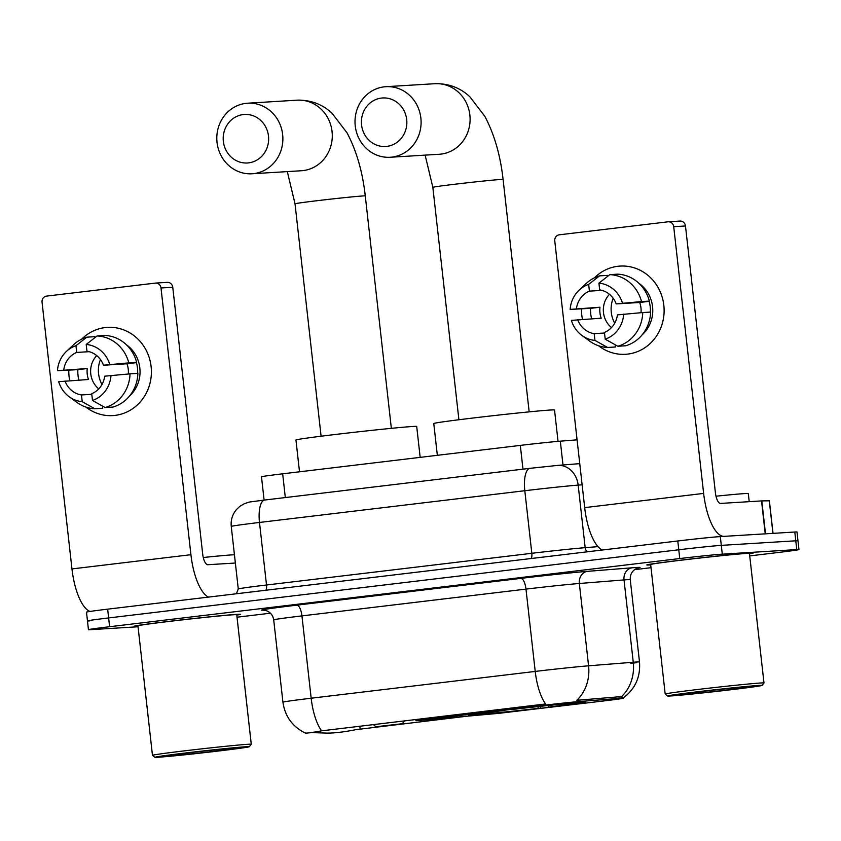 <?xml version="1.0" encoding="UTF-8"?>
<svg xmlns="http://www.w3.org/2000/svg" width="841" height="841" viewBox="0 0 841 841"><rect width="100%" height="100%" fill="white"/><g stroke="black" fill="none" stroke-linecap="round" stroke-linejoin="round"><path stroke-width="1.26" d="M543.044 705.368A29.824 0.568 173.6 0 1 579.06 701.573L619.155 698.377A29.824 0.568 173.6 0 1 621.415 698.209A29.824 0.568 173.6 0 1 623.37 698.198A29.824 0.568 173.6 0 1 604.311 700.879L498.208 713.41L416.663 720.705L543.044 705.368L542.929 704.285L545.641 704.043A38.665 13.729 83.2 0 1 535.223 671.433A44.184 0.852 -6.4 0 1 588.574 665.809A38.665 33.209 85.4 0 1 576.716 700.322L618.976 696.79L622.582 697.263M581.236 702.214A58.544 1.125 173.6 0 0 516.269 708.795A58.544 1.125 173.6 0 0 468.71 715.239A58.544 1.125 173.6 0 0 472.547 715.207A58.544 1.125 173.6 0 0 537.515 708.637A58.544 1.125 173.6 0 0 585.073 702.193A58.544 1.125 173.6 0 0 581.236 702.214M264.106 500.101L261.488 476.773A33.146 0.641 -6.4 0 1 282.66 473.809L520.306 445.394A33.146 0.641 -6.4 0 1 560.327 441.178L577.084 439.843M752.737 552.926L752.758 553.073A53.025 1.02 173.6 0 1 749.499 553.788A53.582 1.03 173.6 0 0 753.305 553.01A53.582 1.03 173.6 0 0 749.794 553.031A53.582 1.03 173.6 0 0 690.335 559.055A53.582 1.03 173.6 0 0 646.813 564.952A53.582 1.03 173.6 0 0 650.324 564.921A53.582 1.03 173.6 0 0 650.703 564.9M236.784 615.118A53.582 1.03 173.6 0 0 240.589 614.308A53.582 1.03 173.6 0 0 237.078 614.329A53.582 1.03 173.6 0 0 177.619 620.353A53.582 1.03 173.6 0 0 134.097 626.251A53.582 1.03 173.6 0 0 137.609 626.23A53.582 1.03 173.6 0 0 137.987 626.198A53.025 1.02 173.6 0 1 134.644 626.188A53.025 1.02 173.6 0 1 177.724 620.353A53.025 1.02 173.6 0 1 236.563 614.393A53.025 1.02 173.6 0 1 240.042 614.372A53.025 1.02 173.6 0 1 236.784 615.086M466.608 716.248L355.943 729.662C342.203 732.364 331.48 733.478 323.764 732.995L311.138 732.585M749.741 555.901L777.778 552.548A33.146 0.641 173.6 0 0 798.95 549.572L797.962 540.795A33.146 0.641 173.6 0 0 795.796 540.805L721.305 545.367A33.146 0.641 173.6 0 0 678.782 549.772L108.636 617.935A33.146 0.641 173.6 0 0 87.464 620.91A33.146 0.641 173.6 0 0 89.64 620.889M305.146 732.784C305.031 733.52 310.518 732.868 321.588 730.84L542.929 704.285M237.025 617.199L270.445 613.194M634.534 569.672L651.018 567.696M798.95 549.572A33.146 0.641 173.6 0 0 796.774 549.583L722.293 554.156A33.146 0.641 173.6 0 0 679.759 558.55L109.624 626.713A33.146 0.641 173.6 0 0 88.452 629.688A33.146 0.641 173.6 0 0 90.628 629.667L138.05 626.766M720.317 536.59A33.146 0.641 173.6 0 0 677.793 540.984L107.659 609.157A33.146 0.641 173.6 0 0 86.486 612.122L87.464 620.91A33.146 0.641 173.6 0 1 108.636 617.935L678.782 549.772A33.146 0.641 173.6 0 1 721.305 545.367L795.796 540.805A33.146 0.641 173.6 0 1 797.962 540.795L796.984 532.006A33.146 0.641 173.6 0 0 794.808 532.027L720.317 536.59L722.293 554.156M617.883 266.282A44.184 41.304 86.5 0 1 663.822 305.283A44.184 41.304 86.5 0 1 627.733 354.093A44.184 41.304 86.5 0 1 598.603 345.777A44.184 41.304 86.5 0 0 625.515 354.292L625.515 354.292A44.184 41.304 86.5 0 0 627.733 354.093A44.184 41.304 86.5 0 0 663.948 306.471A44.184 41.304 86.5 0 0 620.101 266.082L620.101 266.082A44.184 41.304 86.5 0 0 617.883 266.282A44.184 41.304 86.5 0 0 594.44 277.824A44.184 41.304 86.5 0 1 617.883 266.282M679.738 221.088A5.519 5.162 86.5 0 1 685.478 225.966L715.397 492.689A11.049 3.921 83.2 0 0 720.548 503.423L761.799 500.9L765.499 533.825L724.238 536.348A44.184 15.685 -96.8 0 1 703.633 493.404L673.715 226.681A5.519 5.162 -93.5 0 0 667.975 221.814L559.276 234.807A5.519 5.162 -93.5 0 0 554.766 240.904L584.684 507.628L703.633 493.404M602.345 550.014A44.184 15.685 -96.8 0 1 584.684 507.628M582.466 319.349A44.184 41.304 86.5 0 1 581.499 309.141A44.184 41.304 86.5 0 0 582.466 319.349M761.799 500.9L769.389 500.815L773.037 533.362M650.377 312.074A32.032 29.94 86.5 0 0 649.136 301.341L645.215 301.583L649.368 301.089A36.457 34.071 86.5 0 0 617.651 274.155L609.809 274.639L598.918 283.154L599.675 289.903A22.097 20.647 86.5 0 1 616.18 303.916L639.696 302.476A22.097 20.647 -93.5 0 1 641.01 312.694M642.755 312.547L617.41 314.891A22.097 20.647 86.5 0 1 604.448 332.416L605.205 339.165L617.841 346.25L625.683 345.767A36.457 34.071 86.5 0 0 650.598 312.064L642.755 312.547A36.457 34.071 86.5 0 1 617.841 346.25M591.633 318.781A32.032 29.94 86.5 0 1 590.55 308.353L570.156 309.414A28.72 26.849 86.5 0 1 579.113 290.145A28.72 26.849 86.5 0 1 588.668 284.384L589.425 291.133L601.872 290.366M604.511 333.015L594.188 333.646L594.944 340.395L607.58 347.47L615.423 346.986L615.17 344.757M607.507 276.426L607.391 275.385L599.549 275.869L588.668 284.384M607.58 347.47A36.457 34.071 86.5 0 1 589.594 341.068L581.888 335.422A28.72 26.849 86.5 0 1 571.386 320.389L601.21 318.192A22.097 20.647 -93.5 0 1 599.98 307.217L570.156 309.414M579.113 290.145L586.072 283.596A36.457 34.071 86.5 0 1 599.549 275.869M623.717 314.135A28.72 26.849 86.5 0 1 605.205 339.165M594.944 340.395A28.72 26.849 86.5 0 1 581.888 335.422M594.188 333.646A22.097 20.647 86.5 0 1 577.693 319.643M576.463 308.658A22.097 20.647 86.5 0 1 589.425 291.133M639.097 283.459A32.032 29.94 86.5 0 1 642.24 334.739M609.809 274.639A36.457 34.071 86.5 0 1 641.525 301.572L616.18 303.916M649.368 301.089L641.525 301.572M598.918 283.154A28.72 26.849 86.5 0 1 622.477 303.159M611.481 327.591A22.097 20.647 86.5 0 1 609.441 294.308M614.708 323.196A27.616 25.808 86.5 0 1 613.173 298.271M649.136 301.341L639.696 302.476M599.98 307.217L590.55 308.353M670.74 695.97A47.506 0.915 173.6 0 0 723.008 690.682A47.506 0.915 173.6 0 0 762.03 685.415A47.506 0.915 173.6 0 0 758.929 685.426A47.506 0.915 173.6 0 0 705.767 690.808A47.506 0.915 173.6 0 0 667.638 696.001A47.506 0.915 173.6 0 0 670.74 695.97M762.03 685.415L763.985 682.976A49.714 0.957 173.6 0 0 763.985 682.955A49.714 0.957 173.6 0 0 760.727 682.987A49.714 0.957 173.6 0 0 705.567 688.569A49.714 0.957 173.6 0 0 665.189 694.035A49.714 0.957 173.6 0 0 665.199 694.056L650.661 564.521A49.714 0.957 173.6 0 1 691.039 559.044A49.714 0.957 173.6 0 1 746.198 553.462A49.714 0.957 173.6 0 1 749.457 553.441L763.985 682.955M752.758 553.073A53.025 1.02 173.6 0 0 749.278 553.094A53.025 1.02 173.6 0 0 690.429 559.055A53.025 1.02 173.6 0 0 647.36 564.889A53.025 1.02 173.6 0 0 650.692 564.868M749.215 501.667L748.301 493.551A55.233 1.062 173.6 0 0 744.684 493.583A55.233 1.062 173.6 0 0 715.996 496.201M748.669 686.645A36.457 0.704 173.6 0 0 708.553 690.703A36.457 0.704 173.6 0 0 678.613 694.74A36.457 0.704 173.6 0 0 680.989 694.74A36.457 0.704 173.6 0 0 721.788 690.608A36.457 0.704 173.6 0 0 751.055 686.613A36.457 0.704 173.6 0 0 748.669 686.645M381.425 98.071A24.305 22.718 -93.5 0 0 361.567 124.92A24.305 22.718 -93.5 0 0 386.839 146.376A24.305 22.718 -93.5 0 0 406.687 119.527A24.305 22.718 -93.5 0 0 381.425 98.071M391.99 157.109A35.354 33.041 86.5 0 1 390.213 157.267A35.354 33.041 86.5 0 1 355.144 124.952A35.354 33.041 86.5 0 1 384.106 86.854A35.354 33.041 86.5 0 1 385.893 86.697A35.354 33.041 86.5 0 1 420.963 119.012A35.354 33.041 86.5 0 1 391.99 157.109M558.046 441.367L554.524 409.977A60.762 1.167 173.6 0 0 550.54 410.009A60.762 1.167 173.6 0 0 483.112 416.831A60.762 1.167 173.6 0 0 433.767 423.517L437.331 455.307M480.074 714.198L480.316 714.398A52.584 1.009 173.6 0 0 540.321 708.185L540.868 705.946M503.149 710.34L503.202 710.466A52.584 1.009 173.6 0 0 474.65 714.598A52.584 1.009 173.6 0 0 476.395 714.64L481.525 713.546M513.409 709.131L513.462 709.236A52.584 1.009 173.6 0 1 573.467 703.034L573.646 702.803M480.316 714.398L485.057 713.83A47.506 0.915 173.6 0 0 538.513 708.301L540.321 708.185M503.202 710.466L505.02 710.351A47.506 0.915 173.6 0 0 479.696 713.988A47.506 0.915 173.6 0 0 481.136 714.072M573.467 703.034L568.726 703.602A47.506 0.915 173.6 0 0 515.27 709.131L513.462 709.236M538.513 708.301L537.693 706.608M485.772 712.874L485.057 713.83M577.63 702.477L577.389 702.792A52.584 1.009 173.6 0 1 579.144 702.876L579.575 702.33M548.017 705.525L548.763 707.071L550.582 706.966A52.584 1.009 173.6 0 0 579.144 702.876M548.763 707.071A47.506 0.915 173.6 0 0 574.088 703.402A47.506 0.915 173.6 0 0 572.647 703.36L577.389 702.792M243.207 114.576A24.305 22.718 -93.5 0 0 223.359 141.425A24.305 22.718 -93.5 0 0 248.631 162.87A24.305 22.718 -93.5 0 0 268.479 136.032A24.305 22.718 -93.5 0 0 243.207 114.576M253.782 173.603A35.354 33.041 86.5 0 1 252.006 173.772A35.354 33.041 86.5 0 1 216.936 141.456A35.354 33.041 86.5 0 1 245.898 103.359A35.354 33.041 86.5 0 1 247.674 103.201A35.354 33.041 86.5 0 1 282.744 135.506A35.354 33.041 86.5 0 1 253.782 173.603M376.768 726.666L402.25 723.723L376.768 726.666M420.174 457.367L416.705 426.45A60.762 1.167 173.6 0 0 412.721 426.482A60.762 1.167 173.6 0 0 345.294 433.304A60.762 1.167 173.6 0 0 295.948 440.001L299.512 471.79M105.167 327.58A44.184 41.304 86.5 0 1 151.107 366.581A44.184 41.304 86.5 0 1 115.017 415.391A44.184 41.304 86.5 0 1 85.887 407.076A44.184 41.304 86.5 0 0 112.799 415.591L112.799 415.591A44.184 41.304 86.5 0 0 115.017 415.391A44.184 41.304 86.5 0 0 151.233 367.769A44.184 41.304 86.5 0 0 107.396 327.38L107.396 327.38A44.184 41.304 86.5 0 0 105.167 327.58A44.184 41.304 86.5 0 0 81.724 339.123A44.184 41.304 86.5 0 1 105.167 327.58M208.579 597.089A44.184 15.685 -96.8 0 1 190.918 554.703L160.999 287.979A5.519 5.162 -93.5 0 0 155.259 283.112L46.56 296.106A5.519 5.162 -93.5 0 0 42.05 302.203L71.969 568.926L190.918 554.703M89.976 611.449A44.184 15.685 -96.8 0 1 71.969 568.926M69.75 380.647A44.184 41.304 86.5 0 1 68.783 370.439A44.184 41.304 86.5 0 0 69.75 380.647M167.023 282.387A5.519 5.162 86.5 0 1 172.762 287.265L202.681 553.988A11.049 3.921 83.2 0 0 207.832 564.721L235.364 563.028M137.661 373.372A32.032 29.94 86.5 0 0 136.421 362.639L132.5 362.881L136.652 362.387A36.457 34.071 86.5 0 0 104.936 335.454L97.093 335.937L86.203 344.453L86.959 351.202A22.097 20.647 86.5 0 1 103.464 365.215L126.98 363.775A22.097 20.647 -93.5 0 1 128.295 373.993M130.04 373.846L104.694 376.19A22.097 20.647 86.5 0 1 91.732 393.714L92.489 400.463L105.125 407.549L112.967 407.065A36.457 34.071 86.5 0 0 137.882 373.362L130.04 373.846A36.457 34.071 86.5 0 1 105.125 407.549M78.917 380.079A32.032 29.94 86.5 0 1 77.835 369.651L57.44 370.713A28.72 26.849 86.5 0 1 66.397 351.443A28.72 26.849 86.5 0 1 75.953 345.683L76.71 352.432L89.157 351.675M91.795 394.313L81.472 394.944L82.229 401.693L94.865 408.768L102.707 408.295L102.455 406.056M94.791 337.725L94.676 336.684L86.833 337.167L75.953 345.683M94.865 408.768A36.457 34.071 86.5 0 1 76.878 402.366L69.172 396.721A28.72 26.849 86.5 0 1 58.67 381.688L88.505 379.491A22.097 20.647 -93.5 0 1 87.264 368.516L57.44 370.713M66.397 351.443L73.356 344.894A36.457 34.071 86.5 0 1 86.833 337.167M111.001 375.433A28.72 26.849 86.5 0 1 92.489 400.463M82.229 401.693A28.72 26.849 86.5 0 1 69.172 396.721M81.472 394.944A22.097 20.647 86.5 0 1 64.978 380.941M63.748 369.956A22.097 20.647 86.5 0 1 76.71 352.432M126.381 344.757A32.032 29.94 86.5 0 1 129.525 396.037M97.093 335.937A36.457 34.071 86.5 0 1 128.81 362.87L103.464 365.215M136.652 362.387L128.81 362.87M86.203 344.453A28.72 26.849 86.5 0 1 109.772 364.458M98.765 388.889A22.097 20.647 86.5 0 1 96.726 355.606M101.992 384.495A27.616 25.808 86.5 0 1 100.457 359.57M136.421 362.639L126.98 363.775M87.264 368.516L77.835 369.651M158.024 757.268A47.506 0.915 173.6 0 0 210.292 751.98A47.506 0.915 173.6 0 0 249.314 746.713A47.506 0.915 173.6 0 0 246.213 746.724A47.506 0.915 173.6 0 0 193.052 752.106A47.506 0.915 173.6 0 0 154.923 757.299A47.506 0.915 173.6 0 0 158.024 757.268M249.314 746.713L251.27 744.274A49.714 0.957 173.6 0 0 251.27 744.253A49.714 0.957 173.6 0 0 248.011 744.285A49.714 0.957 173.6 0 0 192.852 749.867A49.714 0.957 173.6 0 0 152.473 755.344A49.714 0.957 173.6 0 0 152.484 755.355L154.923 757.299M251.27 744.253L236.742 614.739A49.714 0.957 173.6 0 0 233.493 614.76A49.714 0.957 173.6 0 0 178.324 620.343A49.714 0.957 173.6 0 0 137.945 625.82L152.473 755.344M234.439 554.766A55.233 1.062 173.6 0 0 231.969 554.881A55.233 1.062 173.6 0 0 203.28 557.499M235.953 747.943A36.457 0.704 173.6 0 0 195.837 752.001A36.457 0.704 173.6 0 0 165.898 756.038A36.457 0.704 173.6 0 0 168.274 756.038A36.457 0.704 173.6 0 0 209.073 751.907A36.457 0.704 173.6 0 0 238.339 747.912A36.457 0.704 173.6 0 0 235.953 747.943M422.876 718.645L423.002 719.717M619.155 698.377L618.976 696.79M579.06 701.573L578.881 699.975M562.997 464.978L560.327 441.178M522.976 469.152L520.306 445.394M285.32 497.567L282.66 473.809M264.2 610.188L262.487 610.209A55.233 1.062 -6.4 0 1 296.789 605.163L520.831 578.377A55.233 1.062 -6.4 0 1 587.523 571.344A11.049 9.482 -94.6 0 0 579.333 583.486L588.574 665.809L633.252 662.245A44.184 0.852 -6.4 0 1 636.605 662.004A44.184 0.852 -6.4 0 1 639.496 661.983L630.266 579.659A44.184 0.852 173.6 0 0 627.365 579.68A44.184 0.852 173.6 0 0 624.022 579.922L579.333 583.486A44.184 0.852 173.6 0 0 525.982 589.11L301.94 615.896A44.184 0.852 173.6 0 0 273.703 619.859C272.926 615.149 270.329 612.048 265.935 610.545L263.59 610.135M621.247 696.895A38.665 33.209 85.4 0 0 633.252 662.245L624.022 579.922A11.049 9.482 -94.6 0 1 632.211 567.78A55.233 1.062 -6.4 0 1 637.667 568.032M321.588 730.84A38.665 13.729 -96.8 0 1 311.17 698.219L535.223 671.433L525.982 589.11A11.049 3.921 83.2 0 0 520.831 578.377M305.209 733.005C292.405 726.624 284.983 716.353 282.933 702.182A44.184 0.852 -6.4 0 1 311.17 698.219L301.94 615.896A11.049 3.921 83.2 0 0 296.789 605.163M636.669 662.603A44.184 0.852 -6.4 0 1 630.771 663.475M587.523 571.344L632.211 567.78M796.774 549.583L794.808 532.027M679.759 558.55L677.793 540.984M109.624 626.713L107.659 609.157M263.538 610.135A11.049 10.849 -90.7 0 0 262.487 610.209M320.4 732.479L320.242 731.081M360.148 728.968L359.832 726.182M582.119 484.784L578.166 485.099L585.178 547.67L598.004 546.639M530.187 468.29A22.097 7.842 83.2 0 0 530.03 468.311L557.572 465.409A22.097 18.975 85.4 0 1 578.166 485.099A44.184 0.852 173.6 0 0 524.805 490.724L531.827 553.294A44.184 0.852 -6.4 0 1 585.178 547.67A5.519 4.741 -94.6 0 0 587.502 551.78M264.862 500.017A22.097 7.842 83.2 0 0 264.705 500.027L530.03 468.311A22.097 7.842 83.2 0 0 524.805 490.724L259.491 522.45L266.502 585.01L531.827 553.294A5.519 1.966 -96.8 0 1 531.113 558.529M231.254 526.413C230.655 520.043 232.4 514.398 236.51 509.488L239.927 506.282L244.289 503.727C251.427 501.436 245.299 502.613 264.705 500.027A22.097 7.842 83.2 0 0 259.491 522.45A44.184 0.852 173.6 0 0 231.254 526.413L238.276 588.973A44.184 0.852 -6.4 0 1 266.502 585.01A5.519 1.966 -96.8 0 1 265.798 590.245M765.236 533.835L761.536 500.91M685.478 225.966L673.715 226.681M772.942 533.362L769.284 500.815M458.902 419.743L432.842 187.333A35.354 0.683 -6.4 0 1 455.423 184.168A35.354 0.683 -6.4 0 1 500.784 179.469A35.354 0.683 -6.4 0 1 503.097 179.459C500.384 155.207 494.287 134.161 484.826 116.321L469.825 96.747C460.216 87.737 448.579 83.385 434.892 83.701L385.893 86.697M390.213 157.267L439.223 154.26A35.354 33.041 -93.5 0 0 440.999 154.103A35.354 33.041 -93.5 0 0 469.961 116.005A35.354 33.041 -93.5 0 0 434.892 83.701M321.094 436.227L295.023 203.816A35.354 0.683 -6.4 0 1 317.604 200.642A35.354 0.683 -6.4 0 1 362.965 195.953A35.354 0.683 -6.4 0 1 365.278 195.932C362.566 171.68 356.468 150.634 347.007 132.794L332.016 113.22C322.408 104.221 310.76 99.869 297.073 100.174L247.674 103.201M252.006 173.772L301.404 170.744A35.354 33.041 -93.5 0 0 303.18 170.576A35.354 33.041 -93.5 0 0 332.153 132.489A35.354 33.041 -93.5 0 0 297.073 100.174M172.762 287.265L160.999 287.979M415.801 719.486L415.938 720.705M623.149 698.041C635.186 689.021 640.642 676.994 639.496 661.983M88.452 629.688L87.464 620.91M282.933 702.182L273.703 619.859M638.035 567.927L636.364 568.548C632.054 570.871 630.025 574.571 630.266 579.659M238.276 588.973L236.384 593.767M557.572 465.409L579.743 463.643M668.248 221.782L680.012 221.067M667.638 696.001L665.199 694.056M529.168 411.869L503.097 179.459M474.65 714.598L474.103 714.156M432.842 187.333L425.136 155.122M391.349 428.342L365.278 195.932M402.25 723.723L404.553 720.832M375.906 726.677L373.267 724.574M295.023 203.816L287.317 171.606M155.532 283.081L167.296 282.366"/></g></svg>
